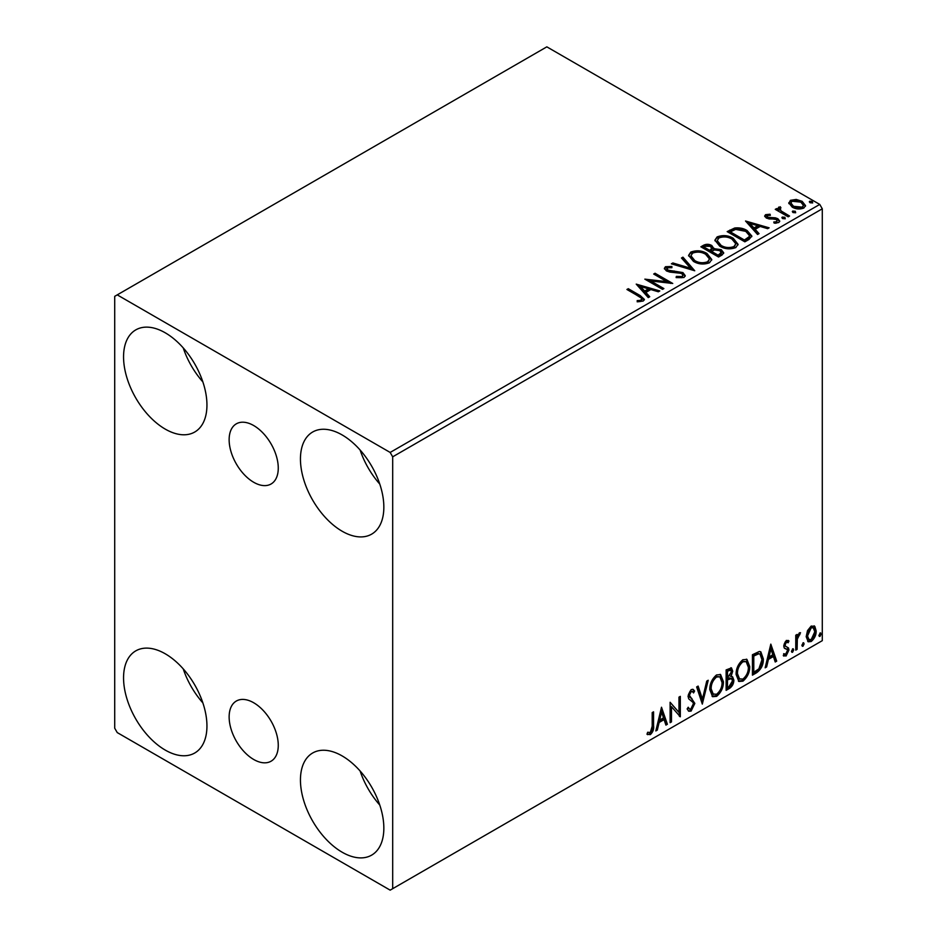 <?xml version="1.0" encoding="UTF-8"?>
<svg xmlns="http://www.w3.org/2000/svg" width="937" height="937" viewBox="0 0 937 937"><rect width="100%" height="100%" fill="white"/><g stroke="black" fill="none" stroke-linecap="round" stroke-linejoin="round"><path stroke-width="1.41" d="M253.704 425.55A34.739 20.052 -120 0 0 236.335 423.829A34.739 20.052 -120 0 0 231.006 451.657A34.739 20.052 -120 0 0 253.704 482.274A34.739 20.052 -120 0 0 271.074 483.996A34.739 20.052 -120 0 0 276.392 456.155A34.739 20.052 -120 0 0 253.704 425.55M253.704 702.762A34.739 20.052 -120 0 0 236.335 701.04A34.739 20.052 -120 0 0 231.006 728.869A34.739 20.052 -120 0 0 253.704 759.485A34.739 20.052 -120 0 0 271.074 761.207A34.739 20.052 -120 0 0 276.392 733.366A34.739 20.052 -120 0 0 253.704 702.762M342.146 852.213A58.972 34.048 60 0 1 303.623 800.257A58.972 34.048 60 0 1 312.665 752.997A58.972 34.048 60 0 1 342.146 755.925A58.972 34.048 60 0 1 380.668 807.881A58.972 34.048 60 0 1 371.626 855.141A58.972 34.048 60 0 1 342.146 852.213M379.778 805.047A58.972 34.048 60 0 1 360.113 770.999M165.252 429.111A58.972 34.048 60 0 1 126.729 377.142A58.972 34.048 60 0 1 135.771 329.894A58.972 34.048 60 0 1 165.252 332.811A58.972 34.048 60 0 1 203.774 384.779A58.972 34.048 60 0 1 194.732 432.027A58.972 34.048 60 0 1 165.252 429.111M202.884 381.933A58.972 34.048 60 0 1 183.219 347.885M342.146 531.232A58.972 34.048 60 0 1 303.623 479.275A58.972 34.048 60 0 1 312.665 432.016A58.972 34.048 60 0 1 342.146 434.944A58.972 34.048 60 0 1 380.668 486.9A58.972 34.048 60 0 1 371.626 534.16A58.972 34.048 60 0 1 342.146 531.232M379.778 484.066A58.972 34.048 60 0 1 360.113 450.018M165.252 750.092A58.972 34.048 60 0 1 126.729 698.124A58.972 34.048 60 0 1 135.771 650.875A58.972 34.048 60 0 1 165.252 653.792A58.972 34.048 60 0 1 203.774 705.76A58.972 34.048 60 0 1 194.732 753.008A58.972 34.048 60 0 1 165.252 750.092M202.884 702.914A58.972 34.048 60 0 1 183.219 668.866M114.712 296.338L114.712 728.201L117.242 732.582L390.167 890.15L392.685 888.686L392.685 456.823L390.167 452.442L117.242 294.874L114.712 296.338M807.507 630.648L811.184 626.057L814.839 626.396L816.162 630.941C816.197 635.157 814.534 638.671 811.184 641.505L808.209 641.786L806.183 636.703L807.507 630.648M814.136 625.799L815.155 630.355L816.162 630.941M795.759 650.149L795.759 635.216L797.118 634.431L797.118 636.633L799.484 632.803L800.514 632.721L797.328 639.104L797.118 649.364L795.759 650.149M784.058 653.757L785.932 654.249L787.595 650.887L787.267 649.646L784.175 647.865L783.73 645.816L786.33 640.404L788.954 641.013L788.158 642.747L786.412 642.185L785.101 644.949L785.417 646.12L788.509 647.971L788.954 650.02L786.084 655.994L783.285 655.584L784.058 653.757L784.656 654.284L783.648 653.698M788.204 640.416L788.954 641.013L787.935 640.428L787.209 642.009M788.158 642.747L785.405 641.599L784.082 644.375L785.101 644.949M784.082 644.375L784.41 645.534L788.509 647.971L787.49 647.385L787.935 649.435L788.954 650.02M783.882 656.134L783.285 655.584M787.267 649.646L784.175 647.865M756.546 672.778L752.434 675.155L752.434 654.729L759.321 651.484L760.856 651.859L763.327 658.91C763.526 664.696 761.266 669.311 756.546 672.778L755.538 672.204L752.434 673.984M726.128 690.346L726.128 669.92L731.481 667.894L732.711 671.185L731.047 676.491L732.547 676.748L733.847 680.098C733.823 683.471 732.429 686.212 729.665 688.297L726.128 690.346M702.317 704.097L696.648 686.938L698.135 686.083L702.434 699.096L706.732 681.117L708.22 680.262L702.317 704.097M671.478 721.9L670.119 722.685L670.119 702.258L678.962 712.389L678.962 697.151L680.321 696.367L680.321 716.793L671.478 706.697L671.478 721.9L670.119 721.513M652.199 726.187L652.199 712.6L653.557 711.815L653.557 725.613C654.108 729.009 653.03 732.008 650.325 734.631L646.987 734.21L647.678 732.242L650.313 732.547L652.199 726.187M647.654 734.667L646.987 734.21M392.685 888.686L822.288 640.662L822.288 208.799L392.685 456.823M661.499 707.236L667.39 724.254L665.914 725.109L664.099 719.616L659.121 722.486L657.306 730.075L655.83 730.93L661.499 707.236M691.096 711.089L688.8 711.253L687.126 708.922L688.226 707.248L689.609 709.11L691.002 709.051L693.474 704.167L693.029 702.422L688.73 698.861L688.027 696.156L691.19 689.562L693.193 689.445L694.61 691.049L693.544 692.923L692.396 691.576L691.178 691.67L689.386 695.289L694.832 703.406L691.096 711.089L688.32 710.878M709.801 689.644C709.707 683.881 711.944 678.974 716.524 674.945L720.623 674.581L723.411 681.691C723.493 687.477 721.232 692.361 716.629 696.355L712.6 696.683L709.801 689.644M736.107 674.464C736.013 668.69 738.251 663.794 742.83 659.753L746.93 659.39L749.717 666.5C749.799 672.286 747.539 677.17 742.936 681.164L738.906 681.492L736.107 674.464M770.811 644.129L776.703 661.147L775.227 662.002L773.4 656.497L768.434 659.367L766.618 666.968L765.142 667.823L770.811 644.129M792.585 648.837L793.709 649.88L792.585 652.246L791.449 651.192L793.264 648.779M792.655 648.802L791.566 651.66L792.585 652.246L791.906 652.293M803.009 642.817L804.145 643.86L803.009 646.214L801.873 645.171L803.7 642.759M803.079 642.782L802.002 645.64L803.009 646.214L802.341 646.272M820.016 632.99L821.152 634.044L820.016 636.399L818.891 635.356L820.707 632.932M820.098 632.955L819.008 635.813L820.016 636.399L819.348 636.457M788.919 203.68L790.441 200.319L796.239 199.44L802.154 201.326L805.551 205.625L803.829 208.049C799.694 209.548 795.818 209.232 792.175 207.089L788.755 202.767M780.111 208.119L780.966 210.848L789.54 216.037L788.169 216.822L775.25 209.361L776.609 208.576L778.506 209.677L778.003 208.237L780.228 206.737L780.954 207.897L780.111 208.119L779.654 210.064M767.262 215.533L767.684 217.302L775.414 217.829L777.862 218.719L779.736 221.109L778.729 222.537L774.173 223.147L773.763 221.999L776.984 221.706L776.574 219.551L766.396 218.122L764.662 215.99L765.588 214.667L770.05 214.222L770.366 215.323L767.262 215.533L766.829 217.337M776.984 221.706L776.984 222.877L776.984 221.706M748.968 239.462L744.856 241.828L727.171 231.615L734.69 228.007C739.551 227.504 743.697 228.359 747.117 230.572L751.849 236.054L748.968 239.462M718.55 257.019L700.864 246.806L703.359 245.365C706.193 243.889 709.004 243.948 711.815 245.541L713.924 248.668L721.244 249.664L723.715 252.803L722.087 254.981L718.55 257.019M713.982 248.211L713.924 249.839L721.244 250.835L721.244 249.664M694.739 270.77L671.372 263.824L672.86 262.969L690.581 268.24L681.468 258.003L682.944 257.148L694.739 270.77M663.888 288.573L662.529 289.357L644.843 279.144L666.886 281.662L653.686 274.037L655.045 273.253L672.743 283.466L650.735 280.971L663.888 288.573M638.694 296.279L626.923 289.486L628.294 288.701L640.229 295.6L644.398 299.418L643.192 301.046L637.816 301.796L637.148 300.613L640.217 300.379L641.962 299.102L641.365 301.175L641.365 300.004C642.161 298.54 641.271 297.298 638.694 296.279M390.167 452.442L819.758 204.418L546.833 46.85L117.242 294.874M636.223 284.122L659.812 290.927L658.324 291.782L650.84 289.556L645.874 292.426L649.728 296.748L648.24 297.603L636.223 284.122M667.261 267.771L667.718 270.09L682.921 272.585L685.252 275.665L683.975 277.504L676.127 277.575L676.338 276.415L682.054 276.52L682.968 275.197L681.539 273.358L669.826 272.081L666.43 270.922L664.356 268.369L665.469 266.717L671.876 266.471L671.899 267.713L667.261 267.771L666.605 269.856M693.45 261.388L688.601 255.379L690.792 252.088C696.566 250.015 701.965 250.484 706.978 253.482L711.757 259.502L709.496 262.77C703.781 264.784 698.428 264.328 693.45 261.388M719.757 246.197L714.908 240.188L717.11 236.909C722.872 234.836 728.272 235.292 733.284 238.291L738.063 244.311L735.803 247.579C730.087 249.605 724.734 249.137 719.757 246.197M745.536 221.015L769.125 227.82L767.637 228.675L760.153 226.449L755.187 229.319L759.04 233.641L757.553 234.496L745.536 221.015M782.618 218.59L782.278 217.079L784.89 217.279L785.229 218.79L782.618 218.59M781.88 217.653L782.278 217.079L782.278 218.251L784.89 218.45L784.89 217.279M793.053 212.57L792.714 211.059L795.314 211.258L795.654 212.758L793.053 212.57M792.315 211.621L792.714 211.059L792.714 212.23L795.314 212.43L795.314 211.258M810.06 202.743L809.72 201.244L812.32 201.432L812.672 202.942L810.06 202.743M809.322 201.806L809.72 201.244L809.72 202.404L812.32 202.603L812.32 201.432M819.758 204.418L822.288 208.799M627.942 290.072L628.294 288.701M628.294 289.873L644.281 299.981M637.148 301.784L640.217 301.538L640.217 300.379M640.217 301.538L641.365 301.175M637.406 285.445L658.477 291.7M649.036 297.146L645.874 293.597L645.874 292.426M640.603 286.523L640.603 287.694L644.644 292.215L648.451 290.013L648.451 288.854L640.603 286.523L644.644 291.044L648.451 288.854M644.644 292.215L644.644 291.044M646.975 280.374L666.886 282.822L666.886 281.662M654.694 274.623L655.045 273.253M655.045 274.424L670.646 283.431M662.881 289.158L650.735 282.142L650.735 280.971M676.327 277.621L676.338 276.415M676.338 277.586L682.054 277.68L682.054 276.52M682.054 277.68L682.968 275.197M664.462 268.954L665.469 266.717M665.469 267.888L671.876 267.642L671.876 266.471M667.261 268.942L667.718 270.09M667.718 271.261L670.833 272.105L670.833 270.945M670.833 272.105L674.265 272.152L674.265 270.992M674.265 272.152L682.921 273.756L682.921 272.585M682.921 273.756L685.17 276.216M672.707 264.222L672.86 262.969M672.86 264.14L690.581 269.399L690.581 268.24M682.148 258.776L682.944 257.148M682.944 258.319L693.79 270.488M688.648 255.988L690.792 252.088M690.792 253.259C696.566 251.186 701.965 251.643 706.978 254.641L706.978 253.482M706.978 254.641L711.698 260.076M690.92 255.766L690.92 256.937L694.809 261.763C698.768 264.129 703.043 264.503 707.634 262.91L709.485 258.975L705.608 254.267C701.637 251.889 697.315 251.503 692.666 253.107L690.92 255.766L694.809 260.591C698.768 262.957 703.043 263.344 707.634 261.751L709.485 258.975M707.634 262.91L707.634 261.751M694.809 261.763L694.809 260.591M701.872 247.391L703.359 246.525C706.193 245.049 709.004 245.107 711.815 246.712L711.815 245.541M711.815 246.712L713.924 249.839M721.244 250.835L723.622 253.365M711.523 251.385L711.523 252.557L718.093 256.351L721.42 253.587L719.874 250.448L714.58 249.863L711.523 251.385L718.093 255.18L721.42 252.428M704.038 247.063L704.038 248.235L709.707 251.503L712.015 249.406L710.492 246.349L705.444 246.255L704.038 247.063L709.707 250.343L712.015 248.235M710.398 251.104L710.398 249.945M709.707 251.503L709.707 250.343M719.651 255.45L719.651 254.29M718.093 256.351L718.093 255.18M714.966 240.797L717.11 236.909M717.11 238.068C722.872 235.995 728.272 236.464 733.284 239.462L733.284 238.291M733.284 239.462L738.016 244.885M717.227 240.586L717.227 241.746L721.115 246.572C725.074 248.937 729.349 249.324 733.952 247.731L735.791 243.784L731.914 239.076C727.944 236.698 723.622 236.311 718.984 237.916L717.227 240.586L721.115 245.412C725.074 247.766 729.349 248.153 733.952 246.56L735.791 243.784M733.952 247.731L733.952 246.56M721.115 246.572L721.115 245.412M728.178 232.2L734.69 229.178L734.69 228.007M734.69 229.178C739.551 228.663 743.697 229.518 747.117 231.732L747.117 230.572M747.117 231.732L751.79 236.639M730.345 231.884L730.345 233.044L744.4 241.16L749.061 237.963L749.436 236.733L749.436 235.574L745.758 231.357L735.65 229.389L730.345 231.884L744.4 240.001L749.061 236.792L749.436 235.574M744.4 241.16L744.4 240.001M749.061 237.963L749.061 236.792M746.707 222.327L767.79 228.593M758.349 234.039L755.187 230.49L755.187 229.319M749.916 223.416L749.916 224.575L753.957 229.108L757.764 226.906L757.764 225.735L749.916 223.416L753.957 227.937L757.764 225.735M753.957 229.108L753.957 227.937M764.791 216.588L765.588 214.667M765.588 215.838L767.907 215.311M770.05 215.287L770.05 214.222M767.262 216.705L767.684 218.473L767.684 217.302M767.684 218.473L769.183 218.953L769.183 217.794M769.183 218.953L775.414 219L775.414 217.829M775.414 219L777.862 219.89L777.862 218.719M777.862 219.89L779.619 221.659M775.543 223.252L776.984 222.877M776.258 209.947L776.609 208.576M776.609 209.736L778.506 210.837L778.506 209.677M778.12 208.881L778.752 207.077M778.752 208.248L780.228 207.897L780.228 206.737M780.111 209.291L780.966 210.848M780.966 212.008L788.521 216.623M788.825 203.341L790.441 200.319M790.441 201.49L796.239 200.6L796.239 199.44M796.239 200.6L802.154 202.497L802.154 201.326M802.154 202.497L805.48 206.199M790.875 202.954L790.875 204.125L793.545 207.475L802.236 208.295L803.442 205.344L800.807 202.123L792.034 201.244L790.875 202.954L793.545 206.304L802.236 207.136L803.442 205.344M802.236 208.295L802.236 207.136M793.545 207.475L793.545 206.304M652.55 712.401L652.55 725.027C653.089 728.424 652.011 731.434 649.318 734.046L650.325 734.631M649.318 734.046L647.116 734.303M661.264 708.196L666.383 723.669L667.39 724.254M666.383 723.669L665.586 724.125M659.121 722.486L658.114 721.9L663.08 719.03L664.099 719.616M658.114 721.9L656.298 729.49L657.306 730.075M661.604 712.097L660.597 711.511L658.699 719.464L659.707 720.049L663.513 717.859L661.604 712.097L659.707 720.049M670.119 702.375L678.962 712.389M679.313 696.952L679.313 716.126M679.442 716.29L680.321 716.793M670.459 721.314L670.459 706.123L671.478 706.697M687.852 707.81L689.609 709.11M692.666 689.245L694.61 691.049M693.591 690.464L692.783 691.904M692.396 691.576L690.159 691.084L691.178 691.67M690.159 691.084L688.379 694.704L689.386 695.289M688.379 694.704L690.218 697.456M689.199 696.87L691.893 698.51M690.885 697.936L694.832 703.406M693.825 702.82L690.089 710.504M697.444 686.481L701.415 698.51L702.434 699.096M706.885 681.035L701.766 702.41M720.108 674.335L722.404 681.105L723.411 681.691M722.404 681.105C722.486 686.891 720.225 691.775 715.61 695.769L716.629 696.355M715.61 695.769L712.108 696.343M719.839 676.807L715.575 676.42C711.874 679.688 710.07 683.635 710.152 688.273L712.389 693.942L716.582 694.282C720.319 691.073 722.134 687.137 722.052 682.476L719.839 676.807L716.582 677.006C712.881 680.262 711.078 684.221 711.16 688.859L713.408 694.528M715.575 676.42L716.582 677.006M710.152 688.273L711.16 688.859M730.93 667.706L731.692 670.599L732.711 671.185M731.692 670.599L730.942 674.265M730.052 675.905L731.047 676.491M731.984 676.537L732.828 679.512L733.847 680.098M732.828 679.512C732.816 682.897 731.422 685.626 728.658 687.723L729.665 688.297M728.658 687.723L726.128 689.175M731.551 678.599L729.337 677.884L726.48 679.29L726.48 686.88L727.487 687.465L729.045 686.563L732.476 680.883L731.551 678.599L727.487 679.864L727.487 687.465M730.661 670.072L729.654 669.486L726.48 670.646L726.48 677.193L727.487 677.779L731.352 672.005L730.661 670.072L727.487 671.232L727.487 677.779M727.897 669.826L728.904 670.412M726.48 670.646L727.487 671.232M726.48 679.29L727.487 679.864M729.337 677.884L730.345 678.458M746.414 659.156L748.71 665.926L749.717 666.5M748.71 665.926C748.792 671.7 746.531 676.596 741.928 680.578L742.936 681.164M741.928 680.578L738.426 681.152M746.145 661.616L741.881 661.229C738.18 664.497 736.377 668.444 736.459 673.082L738.696 678.751L742.889 679.102C746.625 675.882 748.44 671.946 748.358 667.285L746.145 661.616L742.889 661.815C739.188 665.083 737.384 669.03 737.466 673.668L739.715 679.337M741.881 661.229L742.889 661.815M736.459 673.082L737.466 673.668M760.329 651.625L762.308 658.336L763.327 658.91M762.308 658.336C762.519 664.11 760.258 668.737 755.538 672.204M760.024 654.108L757.6 653.253L752.786 655.455L752.786 671.688L753.793 672.274L758.9 668.807L761.968 659.695L760.024 654.108L758.607 653.839L753.793 656.041L753.793 672.274M752.786 655.455L753.793 656.041M757.6 653.253L758.607 653.839M770.577 645.089L775.695 660.562L776.703 661.147M775.695 660.562L774.899 661.018M768.434 659.367L767.426 658.793L772.393 655.923L773.4 656.497M767.426 658.793L765.611 666.383L766.618 666.968M770.917 648.99L769.909 648.404L768.012 656.357L769.019 656.942L772.826 654.74L770.917 648.99L769.019 656.942M787.139 642.173L785.405 641.599M784.41 645.534L785.768 646.284M787.935 649.435L785.065 655.408L786.084 655.994M785.065 655.408L783.426 655.759M784.48 648.263L785.815 648.943M792.702 649.306L793.709 649.88M796.099 635.017L797.118 636.633M799.226 632.979L798.863 634.103L799.87 634.677M798.863 634.103L799.261 634.771M796.801 636.446L796.321 638.519L797.328 639.104M796.321 638.519L796.099 648.779L797.118 649.364M803.138 643.274L804.145 643.86M815.155 630.355C815.19 634.572 813.527 638.097 810.165 640.92L811.184 641.505M810.165 640.92L807.729 641.423M813.222 627.743L810.165 627.31L806.534 635.345L808.01 639.245L811.173 639.666L814.803 631.737L813.222 627.743L811.173 627.884L807.542 635.93L809.018 639.83M810.165 627.31L811.173 627.884M806.534 635.345L807.542 635.93M820.144 633.459L821.152 634.044M640.229 296.771L640.229 295.6M703.359 246.525L703.359 245.365M729.841 231.24L729.841 230.069M745.864 240.317L745.864 239.158M771.877 218.942L771.877 217.771M785.194 214.69L785.194 213.531M652.55 725.027L653.557 725.613M727.171 678.892L728.178 679.477M753.676 654.94L754.695 655.525M796.099 643.766L797.118 644.34M787.525 642.196L786.518 641.611M785.862 646.507L784.843 645.921M786.904 649.341L785.897 648.767"/></g></svg>
